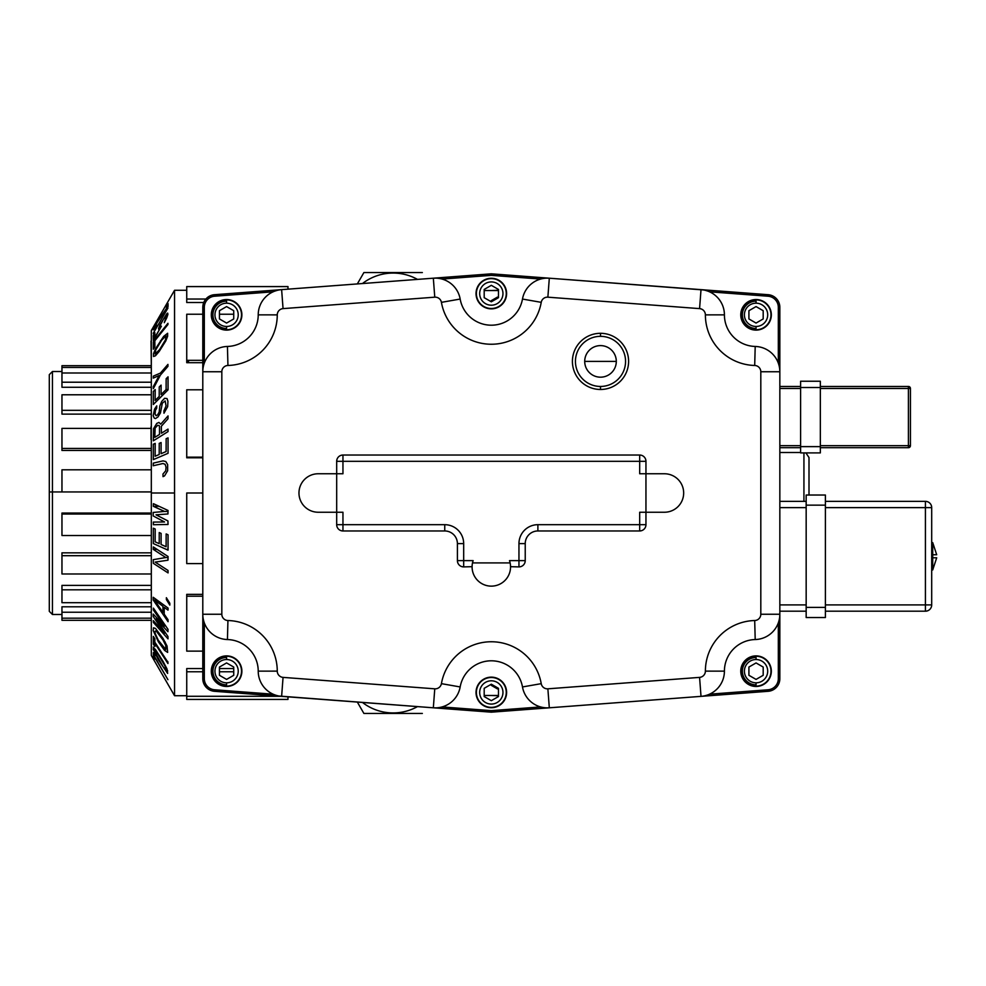 <?xml version="1.0" encoding="UTF-8"?>
<svg xmlns="http://www.w3.org/2000/svg" width="986" height="986" viewBox="0 0 986 986"><rect width="100%" height="100%" fill="white"/><g stroke="black" fill="none" stroke-linecap="round" stroke-linejoin="round"><path stroke-width="1.48" d="M498.46 695.475L484.188 695.475L498.46 695.475M484.188 290.525L498.46 290.525L484.188 290.525M49.3 580.766L49.3 491.977L52.443 491.952L52.443 614.488L52.443 491.952L49.3 491.977L49.3 374.655L52.443 371.512L52.443 491.952L52.443 371.512L61.958 371.512M61.958 614.488L52.443 614.488L49.3 611.345L49.3 491.977M151.314 491.903L52.443 491.952L151.314 491.952M61.958 387.276L151.314 387.276L61.958 387.276L61.958 382.211L61.958 387.276M61.958 414.12L151.043 414.12L61.958 414.12L61.958 410.336L61.958 414.12M151.314 448.433L61.958 448.433L61.958 450.466L151.314 450.466M188.548 360.321L188.548 362.688M188.548 457.159L188.548 457.8M151.314 513.065L61.958 513.065L61.958 514.026L61.958 513.065M151.314 578.918L151.314 556.893M61.958 552.838L151.043 552.838L61.958 552.838L61.958 555.697L151.043 555.697L61.958 555.697L61.958 573.988L151.043 573.988L61.958 573.988M151.314 585.388L61.958 585.388L61.958 589.813L151.314 589.813L61.958 589.813L61.958 602.692L61.958 585.388L151.314 585.388M151.314 606.797L61.958 606.797L61.958 612.244L151.314 612.244L61.958 612.244L61.958 618.173L61.958 606.797L151.314 606.797M61.958 514.026L61.958 535.509L61.958 514.026L151.314 514.026M151.314 535.509L61.958 535.509L151.314 535.509M151.314 602.692L61.958 602.692L151.314 602.692M61.958 620.305L61.958 618.173L151.314 618.173L61.958 618.173L61.958 620.305L151.043 620.305M61.958 491.903L61.958 469.817L151.314 469.817L61.958 469.817M61.958 448.433L61.958 428.405L151.043 428.405L61.958 428.405L61.958 450.466M151.043 439.633L151.043 426.728L151.043 439.633M151.314 404.926L151.314 426.728M151.043 410.336L61.958 410.336L61.958 394.782L61.958 410.336L151.043 410.336M61.958 394.782L151.314 394.782L61.958 394.782M151.314 382.211L61.958 382.211L61.958 373.004L61.958 382.211L151.314 382.211M61.958 373.004L61.958 365.695L61.958 367.445L151.314 367.445L61.958 367.445L61.958 373.004L151.314 373.004M151.043 341.033L151.314 366.225L151.314 340.811M61.958 365.695L151.043 365.695M151.314 647.888L151.314 330.52L174.547 290.278L186.736 290.278L174.547 290.278L174.547 493L174.547 290.278M174.547 695.722L186.736 695.722L174.547 695.722L174.547 493L151.314 493L174.547 493L174.547 695.722L151.314 655.48L151.314 493M186.736 302.505L203.757 302.505L186.736 302.505L186.736 286.581L186.736 302.505M202.796 360.321L186.736 360.321L186.736 362.688L202.796 362.688M186.736 457.8L186.736 457.159L186.736 457.8L202.796 457.8M233.731 668.57L219.447 668.57L233.731 668.57M280.665 696.289L186.736 696.289L186.736 668.57L202.796 668.57L186.736 668.57L186.736 699.419L287.974 699.419L287.974 696.831M186.736 594.361L202.796 594.361L186.736 594.361L186.736 596.21L202.796 596.21L186.736 596.21L186.736 651.13L202.796 651.13L186.736 651.13M187.623 360.321L187.623 362.688M187.623 457.159L187.623 457.8M163.873 329.521L167.854 323.544L167.805 324.727M155.406 335.918L155.073 338.469M155.394 338.605L157.082 336.768M160.545 332.442L156.712 338.383M153.545 338.716L154.777 335.893M153.212 336.189L154.765 333.662L153.212 336.842M162.973 474.032L163.023 476.657L164.576 475.856L167.645 470.753L167.645 464.616L165.808 461.547L163.023 460.881L153.323 463.112L153.261 465.749L162.973 463.506L165.143 464.32L166.055 467.167L165.759 470.753L162.973 474.032M166.153 438.696L166.104 451.539L161.088 453.696L161.1 442.554L159.227 443.367L159.214 454.497L155.135 456.247L155.196 443.404L153.323 444.205L153.323 459.624L168.039 453.301L168.039 437.883L166.153 438.696M161.408 433.236L161.359 426.223L167.977 418.803L168.039 415.919L160.767 424.153L158.943 422.439L156.762 423.413L153.557 428.663L153.335 440.816L168.039 431.585L167.99 429.107L161.408 433.236M156.688 408.204L156.737 405.862L154.506 409.215L153.212 415.698L154.186 418.052L155.468 418.582L157.982 416.918L160.447 412.924L162.333 403.2L165.155 400.895L166.067 405.973L163.91 410.879L163.972 413.22L167.657 406.639L167.94 401.314L167.041 398.578L164.6 398.282L161.753 401.376L159.818 406.035L159.177 412L157.624 414.835L156.059 415.735L155.085 414.157L155.418 410.398L156.688 408.204M168.027 389.569L166.104 389.569L166.153 378.698L166.104 389.569L161.088 394.548L161.1 385.119L159.227 386.993L159.214 396.409L155.135 400.452L155.196 389.593L153.323 391.454L153.323 404.494L168.039 389.864L168.039 376.825L166.153 378.698L167.99 378.698M153.335 376.134L153.261 378.119L159.165 375.518L153.261 386.672L153.335 388.657L160.422 375.05L167.94 366.361L167.94 364.389L160.422 373.078L153.335 376.134M159.264 351.361L165.808 340.909L167.632 336.238L167.632 333.268L163.639 336.411L155.468 348.859L153.533 353.543L153.533 356.501L155.468 355.773L159.264 351.361M154.888 339.529L153.323 341.945L153.323 349.217L154.888 346.801L154.827 340.737L167.953 324.505L167.94 323.297L154.888 339.529M161.396 326.206L160.102 326.995L160.435 324.936L163.602 318.922L166.375 315.902L164.28 322.705L166.733 317.862L167.94 314.287L167.645 313.092L166.733 313.844L159.843 325.023L158.536 328.609L158.869 329.805L159.843 329.053L154.827 337.187L154.864 332.701L153.298 335.24L153.323 340.503L161.396 326.206M167.953 308.051L153.212 333.342L167.953 308.051M166.474 309.197L168.039 306.535L168.039 303.565L166.474 306.239L166.4 308.544L158.635 319.649L153.212 329.866L155.492 327.697L156.7 325.232L154.777 327.29L157.329 322.2L166.474 309.197L158.573 320.228M159.535 349.673L155.098 353.999L155.739 349.894L161.729 340.096L166.067 335.77L165.451 339.887L159.535 349.673M159.486 426.581L159.535 434.419L154.827 437.365L155.122 428.097L157.649 425.286L159.19 425.545L159.486 426.581M161.568 658.968L161.593 660.028M164.342 664.687L166.437 667.732M155.098 652.288L155.418 650.97L158.29 654.642L165.155 666.302L166.067 670.123L162.986 666.548L155.098 652.288M155.098 633.271L155.098 631.262L156.071 630.855L162.986 639.939L165.759 645.46L165.759 649.478L158.29 640.247L155.098 633.271M154.457 600.018L162.949 606.291L162.949 612.429L154.457 600.018M167.694 670.911L165.784 667.867M155.196 651.031L153.249 647.062M153.779 647.901L156.047 651.512M159.732 656.996L159.72 655.937M167.793 661.458L167.842 662.641L158.056 647.888M153.335 652.646L153.335 656.429L154.901 659.067L154.777 657.477L167.94 679.699L154.777 656.886L154.901 655.296L153.335 652.646M153.212 649.232L158.352 659.819L167.645 673.426L167.053 669.05L163.047 661.36L155.505 649.589L153.545 647.753L153.212 649.232M153.335 636.401L153.335 644.117L154.901 646.52L154.777 643.279L167.94 663.529L167.94 662.309L154.777 642.059L154.901 638.805L153.335 636.401M153.212 630.584L158.352 641.75L164.6 650.44L167.645 652.412L167.053 646.003L163.047 638.435L155.505 628.452L153.545 627.774L153.212 630.584M167.953 636.488L156.034 618.888L167.953 631.718L168.014 629.327L153.409 608.115L153.323 609.915L164.539 626.122L153.212 614.093L153.212 616.472L164.539 633.283L153.323 620.662L153.409 622.449L168.014 638.879L167.953 636.488M153.212 597.282L153.212 600.006L168.051 621.71L168.002 619.664L164.206 614.155L164.206 607.339L168.002 610.124L168.051 608.079L153.212 597.282M169.814 603.272L166.375 597.713L166.375 599.537L169.826 605.096L169.814 603.272M168.002 570.438L155.159 562.106L167.977 560.196L168.051 556.511L153.348 546.947L153.274 549.399L165.808 557.546L153.249 559.654L153.348 563.339L168.051 572.903L168.002 570.438M166.153 533.944L166.104 546.749L161.088 544.506L161.1 533.401L159.227 532.563L159.214 543.656L155.135 541.832L155.196 529.026L153.323 528.188L153.323 543.557L168.039 550.151L168.039 534.782L166.153 533.944M167.953 520.965L156.034 514.828L167.953 513.952L168.014 510.452L153.409 503.673L153.323 506.311L164.539 511.438L153.212 512.449L153.212 515.949L164.539 521.964L153.323 522.087L153.409 524.725L168.014 524.478L167.953 520.965M186.736 389.79L186.736 457.159L186.736 389.79L202.796 389.79M202.796 457.159L186.736 457.159M186.736 314.238L202.796 314.238L186.736 314.238L186.736 360.321M219.447 314.238L233.731 314.238L219.447 314.238M287.974 286.581L287.974 289.169L287.974 286.581L186.736 286.581M205.901 299.029L186.736 299.029L205.901 299.029M186.736 671.762L202.796 671.762L186.736 671.762M219.447 671.762L233.731 671.762L219.447 671.762M186.736 493L186.736 563.598L186.736 493L202.796 493L186.736 493M202.796 563.598L186.736 563.598M154.777 642.059L167.94 662.309M165.217 642.059L164.268 642.059M159.559 642.059L158.573 642.059M168.027 557.546L165.808 557.546L153.274 549.399L157.131 549.399M166.363 549.399L168.014 549.399M167.99 511.438L164.539 511.438L153.323 506.311L159.066 506.311M167.953 324.505L154.827 340.737M160.471 340.737L161.285 340.737M165.019 340.737L165.882 340.737M166.856 308.544L166.474 306.239L168.002 306.239M498.263 695.722L491.176 695.475L498.263 695.722M491.176 290.525L498.263 290.278L491.176 290.525M498.263 696.597L498.263 695.475L498.263 696.597M756.052 686.108A14.938 14.938 0 0 0 770.978 671.17A14.938 14.938 0 0 0 756.052 656.245A14.938 14.938 0 0 0 741.115 671.17A14.938 14.938 0 0 0 756.052 686.108A14.938 14.938 0 0 1 741.115 671.17A14.938 14.938 0 0 1 756.052 656.245A14.938 14.938 0 0 1 770.978 671.17A14.938 14.938 0 0 1 756.052 686.108M756.052 299.892A14.938 14.938 0 0 1 770.978 314.83A14.938 14.938 0 0 1 756.052 329.755A14.938 14.938 0 0 1 741.115 314.83A14.938 14.938 0 0 1 756.052 299.892A14.938 14.938 0 0 0 741.115 314.83A14.938 14.938 0 0 0 756.052 329.755A14.938 14.938 0 0 0 770.978 314.83A14.938 14.938 0 0 0 756.052 299.892M491.324 278.631A14.938 14.938 0 0 1 506.249 293.569A14.938 14.938 0 0 1 491.324 308.495A14.938 14.938 0 0 1 476.386 293.569A14.938 14.938 0 0 1 491.324 278.631A14.938 14.938 0 0 0 476.386 293.569A14.938 14.938 0 0 0 491.324 308.495A14.938 14.938 0 0 0 506.249 293.569A14.938 14.938 0 0 0 491.324 278.631M491.324 677.505A14.938 14.938 0 0 1 506.249 692.431A14.938 14.938 0 0 1 491.324 707.369A14.938 14.938 0 0 1 476.386 692.431A14.938 14.938 0 0 1 491.324 677.505A14.938 14.938 0 0 0 476.386 692.431A14.938 14.938 0 0 0 491.324 707.369A14.938 14.938 0 0 0 506.249 692.431A14.938 14.938 0 0 0 491.324 677.505M226.583 656.245A14.938 14.938 0 0 1 241.521 671.17A14.938 14.938 0 0 1 226.583 686.108A14.938 14.938 0 0 1 211.657 671.17A14.938 14.938 0 0 1 226.583 656.245A14.938 14.938 0 0 0 211.657 671.17A14.938 14.938 0 0 0 226.583 686.108A14.938 14.938 0 0 0 241.521 671.17A14.938 14.938 0 0 0 226.583 656.245M226.583 299.892A14.938 14.938 0 0 1 241.521 314.83A14.938 14.938 0 0 1 226.583 329.755A14.938 14.938 0 0 1 211.657 314.83A14.938 14.938 0 0 1 226.583 299.892A14.938 14.938 0 0 0 211.657 314.83A14.938 14.938 0 0 0 226.583 329.755A14.938 14.938 0 0 0 241.521 314.83A14.938 14.938 0 0 0 226.583 299.892M705.384 671.121A6.273 6.273 0 0 1 699.579 677.382L547.871 688.82A6.273 6.273 0 0 1 541.228 683.655A50.668 50.668 0 0 0 441.42 683.655A6.273 6.273 0 0 1 434.764 688.82L283.056 677.382A6.273 6.273 0 0 1 277.263 671.121A50.668 50.668 0 0 0 227.939 620.527A6.273 6.273 0 0 1 221.825 614.253L221.825 371.747A6.273 6.273 0 0 1 227.939 365.473A50.668 50.668 0 0 0 277.263 314.879A6.273 6.273 0 0 1 283.056 308.618L434.764 297.18A6.273 6.273 0 0 1 441.42 302.345A50.668 50.668 0 0 0 541.228 302.345A6.273 6.273 0 0 1 547.871 297.18L699.579 308.618A6.273 6.273 0 0 1 705.384 314.879A50.668 50.668 0 0 0 754.697 365.473A6.273 6.273 0 0 1 760.81 371.747L760.81 614.253A6.273 6.273 0 0 1 754.697 620.527A50.668 50.668 0 0 0 705.384 671.121A50.668 50.668 0 0 1 754.697 620.527A6.273 6.273 0 0 0 760.81 614.253L760.81 371.747A6.273 6.273 0 0 0 754.697 365.473A50.668 50.668 0 0 1 705.384 314.879A6.273 6.273 0 0 0 699.579 308.618L547.871 297.18A6.273 6.273 0 0 0 541.228 302.345A50.668 50.668 0 0 1 441.42 302.345A6.273 6.273 0 0 0 434.764 297.18L283.056 308.618A6.273 6.273 0 0 0 277.263 314.879A50.668 50.668 0 0 1 227.939 365.473A6.273 6.273 0 0 0 221.825 371.747L221.825 614.253A6.273 6.273 0 0 0 227.939 620.527A50.668 50.668 0 0 1 277.263 671.121A6.273 6.273 0 0 0 283.056 677.382L434.764 688.82A6.273 6.273 0 0 0 441.42 683.655A50.668 50.668 0 0 1 541.228 683.655A6.273 6.273 0 0 0 547.871 688.82L699.579 677.382L701.009 696.362L491.324 712.175L433.335 707.8L491.324 712.175L491.324 710.647L442.061 706.937L491.324 710.647L491.324 712.175L549.313 707.8L546.811 707.862L549.313 707.8L547.871 688.82L549.313 707.8A25.303 25.303 0 0 1 522.481 686.946A31.638 31.638 0 0 0 460.166 686.946L441.42 683.655L460.166 686.946A25.303 25.303 0 0 1 433.335 707.8A25.303 25.303 0 0 0 460.166 686.946A31.638 31.638 0 0 1 522.481 686.946A25.303 25.303 0 0 0 549.313 707.8L701.009 696.362A25.303 25.303 0 0 0 724.414 671.146L705.384 671.121L724.414 671.146A25.303 25.303 0 0 1 701.009 696.362L699.579 677.382A6.273 6.273 0 0 0 705.384 671.121M202.796 371.747L202.796 307.324A12.658 12.658 0 0 1 214.504 294.703L491.324 273.825L549.313 278.2L491.324 273.825L491.324 275.353L540.587 279.063L491.324 275.353L491.324 273.825L433.335 278.2L435.824 278.138L433.335 278.2L434.764 297.18L433.335 278.2A25.303 25.303 0 0 1 460.166 299.054A31.638 31.638 0 0 0 522.481 299.054L541.228 302.345L522.481 299.054A25.303 25.303 0 0 1 549.313 278.2A25.303 25.303 0 0 0 522.481 299.054A31.638 31.638 0 0 1 460.166 299.054A25.303 25.303 0 0 0 433.335 278.2L281.626 289.637A25.303 25.303 0 0 0 258.221 314.854L277.263 314.879L258.221 314.854A25.303 25.303 0 0 1 281.626 289.637L283.056 308.618L281.626 289.637L214.504 294.703A12.658 12.658 0 0 0 202.796 307.324L204.312 307.324A11.142 11.142 0 0 1 214.615 296.219L273.134 291.807L214.615 296.219L214.504 294.703L214.615 296.219A11.142 11.142 0 0 0 204.312 307.324L202.796 307.324L202.796 371.747L202.919 369.257L202.796 371.747L221.825 371.747L202.796 371.747A25.303 25.303 0 0 1 227.433 346.456A31.638 31.638 0 0 0 258.221 314.854A31.638 31.638 0 0 1 227.433 346.456A25.303 25.303 0 0 0 202.796 371.747L202.796 614.253A25.303 25.303 0 0 0 227.433 639.544L227.939 620.527L227.433 639.544A25.303 25.303 0 0 1 202.796 614.253L221.825 614.253L202.796 614.253L202.796 371.747M202.796 678.676L202.796 614.253L202.796 678.676A12.658 12.658 0 0 0 214.504 691.297L433.335 707.8L434.764 688.82L433.335 707.8L279.161 696.042L281.626 696.362L283.056 677.382L281.626 696.362A25.303 25.303 0 0 1 258.221 671.146A31.638 31.638 0 0 0 227.433 639.544A31.638 31.638 0 0 1 258.221 671.146A25.303 25.303 0 0 0 281.626 696.362L214.504 691.297A12.658 12.658 0 0 1 202.796 678.676L204.312 678.676L204.312 622.881L204.312 678.676L202.796 678.676M779.84 307.324L779.84 678.676A12.658 12.658 0 0 1 768.143 691.297L701.009 696.362L768.143 691.297A12.658 12.658 0 0 0 779.84 678.676L778.324 678.676A11.142 11.142 0 0 1 768.02 689.781L709.501 694.193L768.02 689.781L768.143 691.297L768.02 689.781A11.142 11.142 0 0 0 778.324 678.676L779.84 678.676L779.84 614.253L779.716 616.743L779.84 614.253L760.81 614.253L779.84 614.253A25.303 25.303 0 0 1 755.202 639.544A31.638 31.638 0 0 0 724.414 671.146A31.638 31.638 0 0 1 755.202 639.544A25.303 25.303 0 0 0 779.84 614.253L779.84 371.747A25.303 25.303 0 0 0 755.202 346.456L754.697 365.473L755.202 346.456A25.303 25.303 0 0 1 779.84 371.747L760.81 371.747L779.84 371.747L779.84 307.324A12.658 12.658 0 0 0 768.143 294.703L549.313 278.2L547.871 297.18L549.313 278.2L703.486 289.958L701.009 289.637L699.579 308.618L701.009 289.637A25.303 25.303 0 0 1 724.414 314.854A31.638 31.638 0 0 0 755.202 346.456A31.638 31.638 0 0 1 724.414 314.854A25.303 25.303 0 0 0 701.009 289.637L768.143 294.703A12.658 12.658 0 0 1 779.84 307.324L778.324 307.324L778.324 363.119L778.324 307.324L779.84 307.324M540.587 706.937L491.324 710.647L540.587 706.937M491.324 707.726A15.283 15.283 0 0 0 506.607 692.431A15.283 15.283 0 0 0 491.324 677.148A15.283 15.283 0 0 0 476.028 692.431A15.283 15.283 0 0 0 491.324 707.726A15.283 15.283 0 0 0 506.607 692.431A15.283 15.283 0 0 0 491.324 677.148A15.283 15.283 0 0 0 476.028 692.431A15.283 15.283 0 0 0 491.324 707.726M442.061 279.063L491.324 275.353L442.061 279.063M491.324 308.852A15.283 15.283 0 0 0 506.607 293.569A15.283 15.283 0 0 0 491.324 278.274A15.283 15.283 0 0 0 476.028 293.569A15.283 15.283 0 0 0 491.324 308.852A15.283 15.283 0 0 0 506.607 293.569A15.283 15.283 0 0 0 491.324 278.274A15.283 15.283 0 0 0 476.028 293.569A15.283 15.283 0 0 0 491.324 308.852M709.501 291.807L768.02 296.219A11.142 11.142 0 0 1 778.324 307.324A11.142 11.142 0 0 0 768.02 296.219L768.143 294.703L768.02 296.219L709.501 291.807M756.052 330.113A15.283 15.283 0 0 0 771.335 314.83A15.283 15.283 0 0 0 756.052 299.534A15.283 15.283 0 0 0 740.769 314.83A15.283 15.283 0 0 0 756.052 330.113A15.283 15.283 0 0 0 771.335 314.83A15.283 15.283 0 0 0 756.052 299.534A15.283 15.283 0 0 0 740.769 314.83A15.283 15.283 0 0 0 756.052 330.113M204.312 363.119L204.312 307.324L203.732 364.943M226.583 330.113A15.283 15.283 0 0 0 241.878 314.83A15.283 15.283 0 0 0 226.583 299.534A15.283 15.283 0 0 0 211.3 314.83A15.283 15.283 0 0 0 226.583 330.113A15.283 15.283 0 0 0 241.878 314.83A15.283 15.283 0 0 0 226.583 299.534A15.283 15.283 0 0 0 211.3 314.83A15.283 15.283 0 0 0 226.583 330.113M778.324 622.881L778.324 678.676L778.324 622.881M756.052 686.466A15.283 15.283 0 0 0 771.335 671.17A15.283 15.283 0 0 0 756.052 655.887A15.283 15.283 0 0 0 740.769 671.17A15.283 15.283 0 0 0 756.052 686.466A15.283 15.283 0 0 0 771.335 671.17A15.283 15.283 0 0 0 756.052 655.887A15.283 15.283 0 0 0 740.769 671.17A15.283 15.283 0 0 0 756.052 686.466M273.134 694.193L214.615 689.781A11.142 11.142 0 0 1 204.312 678.676A11.142 11.142 0 0 0 214.615 689.781L214.504 691.297L214.615 689.781L274.921 694.92M226.583 686.466A15.283 15.283 0 0 0 241.878 671.17A15.283 15.283 0 0 0 226.583 655.887A15.283 15.283 0 0 0 211.3 671.17A15.283 15.283 0 0 0 226.583 686.466A15.283 15.283 0 0 0 241.878 671.17A15.283 15.283 0 0 0 226.583 655.887A15.283 15.283 0 0 0 211.3 671.17A15.283 15.283 0 0 0 226.583 686.466M600.499 386.45A25.057 25.057 0 0 0 625.555 361.394A25.057 25.057 0 0 0 600.499 336.337A25.057 25.057 0 0 0 575.442 361.394A25.057 25.057 0 0 0 600.499 386.45L600.499 389.482A28.089 28.089 0 0 0 628.6 361.394A28.089 28.089 0 0 0 600.499 333.305A28.089 28.089 0 0 0 572.41 361.394A28.089 28.089 0 0 0 600.499 389.482A28.089 28.089 0 0 1 572.41 361.394A28.089 28.089 0 0 1 600.499 333.305L600.499 336.337A25.057 25.057 0 0 0 575.442 361.394A25.057 25.057 0 0 0 600.499 386.45A25.057 25.057 0 0 0 625.555 361.394A25.057 25.057 0 0 0 600.499 336.337L600.499 333.305A28.089 28.089 0 0 1 628.6 361.394A28.089 28.089 0 0 1 600.499 389.482L600.499 386.45M584.71 361.394A15.788 15.788 0 0 0 600.499 377.182A15.788 15.788 0 0 0 616.299 361.394A15.788 15.788 0 0 0 600.499 345.605A15.788 15.788 0 0 0 584.71 361.394A15.788 15.788 0 0 1 600.499 345.605A15.788 15.788 0 0 1 616.299 361.394L584.71 361.394L616.299 361.394A15.788 15.788 0 0 1 600.499 377.182A15.788 15.788 0 0 1 584.71 361.394M438.117 278.286L440.187 278.619L438.117 278.286M542.448 278.619L544.531 278.286L542.448 278.619M546.811 278.138L549.313 278.2L546.811 278.138M274.921 291.08L276.918 290.451L274.921 291.08M705.717 290.451L707.726 291.08L705.717 290.451M778.915 364.943L778.324 363.119M544.531 707.714L542.448 707.381L544.531 707.714M440.187 707.381L438.117 707.714L440.187 707.381M435.824 707.862L433.335 707.8L435.824 707.862M203.732 621.057L203.252 619.011L203.732 621.057M779.396 619.011L778.915 621.057L779.396 619.011M707.726 694.92L705.717 695.549L707.726 694.92M522.481 686.946L541.228 683.655L522.481 686.946M258.221 671.146L277.263 671.121L258.221 671.146M227.433 346.456L227.939 365.473L227.433 346.456M460.166 299.054L441.42 302.345L460.166 299.054M724.414 314.854L705.384 314.879L724.414 314.854M755.202 639.544L754.697 620.527L755.202 639.544M910.435 388.472L910.435 445.672L908.414 445.672L908.414 447.693L820.34 447.693L908.414 447.693A2.021 2.021 0 0 0 910.435 445.672L910.435 388.472A2.021 2.021 0 0 0 908.414 386.45L908.414 388.472L820.34 388.472L910.435 388.472M820.34 446.633L820.34 452.907L800.595 452.907L800.595 446.633L800.595 452.907L820.34 452.907L820.34 387.51L820.34 446.633L800.595 446.633L820.34 446.633M820.34 381.237L820.34 387.51L800.595 387.51L800.595 446.633L800.595 381.237L800.595 387.51L820.34 387.51L820.34 381.237L800.595 381.237L820.34 381.237M800.595 447.693L779.84 447.693L800.595 447.693M820.34 445.672L908.414 445.672L908.414 388.472L908.414 445.672L820.34 445.672M779.84 445.672L800.595 445.672L779.84 445.672M800.595 388.472L779.84 388.472L800.595 388.472M820.34 386.45L908.414 386.45L820.34 386.45M779.84 386.45L800.595 386.45L779.84 386.45M931.696 507.63L931.696 604.911L925.423 604.911L925.423 507.63L825.393 507.63L931.696 507.63A6.273 6.273 0 0 0 925.423 501.356L925.423 507.63L925.423 501.356A6.273 6.273 0 0 1 931.696 507.63L931.696 604.911A6.273 6.273 0 0 1 925.423 611.197L825.393 611.197L925.423 611.197A6.273 6.273 0 0 0 931.696 604.911L925.423 604.911L925.423 611.197L925.423 507.63L931.696 507.63L931.487 506.015M806.166 611.197L779.84 611.197L806.166 611.197M825.393 501.356L925.423 501.356L825.393 501.356M779.84 501.356L806.166 501.356L779.84 501.356M825.393 604.911L925.423 604.911L825.393 604.911M806.166 507.63L779.84 507.63L806.166 507.63M779.84 604.911L806.166 604.911L779.84 604.911M825.393 607.401L825.393 617.519L806.166 617.519L806.166 607.401L806.166 617.519L825.393 617.519L825.393 505.152L825.393 607.401L806.166 607.401L825.393 607.401M825.393 495.021L825.393 505.152L806.166 505.152L806.166 607.401L806.166 495.021L806.166 505.152L825.393 505.152L825.393 495.021L806.166 495.021L825.393 495.021M932.707 542.608L932.707 569.945L936.7 557.793L932.707 557.793L932.707 554.748C932.707 541.018 932.707 541.018 932.707 554.748L936.7 554.748L932.707 542.608M932.707 557.793C932.707 571.523 932.707 571.523 932.707 557.793M525.23 560.627L525.23 543.619L518.956 543.619L525.23 543.619A12.658 12.658 0 0 1 537.888 530.961L537.888 524.688L537.888 530.961L639.68 530.961L639.68 524.688L537.888 524.688A18.931 18.931 0 0 0 518.956 543.619L518.956 560.627L509.503 560.627A19.239 19.239 0 0 1 510.132 562.907A19.239 19.239 0 0 0 509.503 560.627L518.956 560.627L518.956 543.619A18.931 18.931 0 0 1 537.888 524.688L639.68 524.688L639.68 512.239L639.68 524.688L645.953 524.688L645.953 512.239L639.68 512.239L645.953 512.239L645.953 524.688L639.68 524.688L639.68 530.961A6.273 6.273 0 0 0 645.953 524.688A6.273 6.273 0 0 1 639.68 530.961L537.888 530.961A12.658 12.658 0 0 0 525.23 543.619L525.23 560.627L518.956 560.627L525.23 560.627A6.273 6.273 0 0 1 518.956 566.901A6.273 6.273 0 0 0 525.23 560.627L525.02 562.23M342.955 530.961L444.748 530.961L444.748 524.688A18.931 18.931 0 0 1 463.679 543.619L463.679 560.627L473.144 560.627L463.679 560.627L463.679 566.901L463.679 560.627L457.405 560.627L463.679 560.627L463.679 543.619L457.405 543.619L463.679 543.619A18.931 18.931 0 0 0 444.748 524.688L444.748 530.961L342.955 530.961L342.955 524.688L444.748 524.688L342.955 524.688L342.955 530.961A6.273 6.273 0 0 1 336.682 524.688L342.955 524.688L336.682 524.688A6.273 6.273 0 0 0 342.955 530.961M463.679 566.901L472.084 566.679L463.679 566.901A6.273 6.273 0 0 1 457.405 560.627L457.405 543.619A12.658 12.658 0 0 0 444.748 530.961A12.658 12.658 0 0 1 457.405 543.619L457.405 560.627A6.273 6.273 0 0 0 463.679 566.901L462.077 566.691M518.956 566.901L510.551 566.679L518.956 566.901L518.956 560.627L518.956 566.901M472.898 561.391L472.676 562.168L472.898 561.391M472.183 565.027L472.109 566.038L472.183 565.027M336.682 461.312L336.682 473.761L342.955 473.761L318.207 473.761L336.682 473.761L336.682 512.239L342.955 512.239L342.955 524.688L342.955 512.239L336.682 512.239L336.682 524.688L336.682 512.239L318.207 512.239L336.682 512.239L336.682 461.312L639.68 461.312L639.68 473.761L664.428 473.761L645.953 473.761L645.953 461.312A6.273 6.273 0 0 0 639.68 455.039L639.68 461.312L342.955 461.312L342.955 473.761L342.955 461.312L336.682 461.312A6.273 6.273 0 0 1 342.955 455.039L342.955 461.312L342.955 455.039L639.68 455.039A6.273 6.273 0 0 1 645.953 461.312L645.953 512.239L664.428 512.239L645.953 512.239L645.953 473.761L639.68 473.761L639.68 461.312L645.953 461.312L639.68 461.312L639.68 455.039L342.955 455.039A6.273 6.273 0 0 0 336.682 461.312L336.892 459.71M472.504 562.907A19.239 19.239 0 0 1 473.144 560.627A19.239 19.239 0 0 0 491.324 586.14A19.239 19.239 0 0 0 510.132 562.907L472.504 562.907A19.239 19.239 0 0 0 491.324 586.14A19.239 19.239 0 0 0 510.132 562.907L472.504 562.907M510.551 566.617L510.465 565.027L510.551 566.617M509.959 562.168L509.762 561.441L509.959 562.168M664.428 512.239A19.239 19.239 0 0 0 683.668 493A19.239 19.239 0 0 0 664.428 473.761A19.239 19.239 0 0 1 683.668 493A19.239 19.239 0 0 1 664.428 512.239M318.207 473.761A19.239 19.239 0 0 0 298.968 493A19.239 19.239 0 0 0 318.207 512.239A19.239 19.239 0 0 1 298.968 493A19.239 19.239 0 0 1 318.207 473.761M803.935 452.907L803.935 501.356L803.935 452.907M809.001 495.021L809.001 457.566L809.001 495.021L809.001 457.566L805.919 452.907M756.052 326.465A11.647 11.647 0 0 1 744.405 314.83A11.647 11.647 0 0 1 756.052 303.183A11.647 11.647 0 0 1 767.7 314.83A11.647 11.647 0 0 1 756.052 326.465L756.052 328.498A13.668 13.668 0 0 1 742.384 314.83A13.668 13.668 0 0 1 756.052 301.161L756.052 303.183A11.647 11.647 0 0 0 744.405 314.83A11.647 11.647 0 0 0 756.052 326.465M763.189 310.701L756.052 306.584L748.916 310.701L748.916 318.946L756.052 323.063L763.189 318.946L763.189 310.701M491.324 305.204A11.647 11.647 0 0 1 479.677 293.569A11.647 11.647 0 0 1 491.324 281.922A11.647 11.647 0 0 1 502.959 293.569A11.647 11.647 0 0 1 491.324 305.204M498.46 289.44L491.324 285.324L484.188 289.44L484.188 297.686L491.324 301.802L498.46 297.686L498.46 289.44M498.46 297.686L491.324 301.802L491.324 300.644L497.449 297.106L498.46 297.686M226.583 326.465A11.647 11.647 0 0 1 214.948 314.83A11.647 11.647 0 0 1 226.583 303.183A11.647 11.647 0 0 1 238.23 314.83A11.647 11.647 0 0 1 226.583 326.465L226.583 328.498A13.668 13.668 0 0 1 212.927 314.83A13.668 13.668 0 0 1 226.583 301.161L226.583 303.183A11.647 11.647 0 0 0 214.948 314.83A11.647 11.647 0 0 0 226.583 326.465M233.731 310.701L226.583 306.584L219.447 310.701L219.447 318.946L226.583 323.063L233.731 318.946L233.731 310.701M756.052 682.817A11.647 11.647 0 0 1 744.405 671.17A11.647 11.647 0 0 1 756.052 659.535A11.647 11.647 0 0 1 767.7 671.17A11.647 11.647 0 0 1 756.052 682.817L756.052 684.839A13.668 13.668 0 0 1 742.384 671.17A13.668 13.668 0 0 1 756.052 657.502L756.052 659.535A11.647 11.647 0 0 0 744.405 671.17A11.647 11.647 0 0 0 756.052 682.817M763.189 667.054L756.052 662.937L748.916 667.054L748.916 675.299L756.052 679.416L763.189 675.299L763.189 667.054M491.324 704.078A11.647 11.647 0 0 1 479.677 692.431A11.647 11.647 0 0 1 491.324 680.796A11.647 11.647 0 0 1 502.959 692.431A11.647 11.647 0 0 1 491.324 704.078M498.46 688.314L491.324 684.198L484.188 688.314L484.188 696.56L491.324 700.676L498.46 696.56L498.46 688.314L497.449 688.894L491.324 685.356L491.324 684.198L498.46 688.314M226.583 682.817A11.647 11.647 0 0 1 214.948 671.17A11.647 11.647 0 0 1 226.583 659.535A11.647 11.647 0 0 1 238.23 671.17A11.647 11.647 0 0 1 226.583 682.817L226.583 684.839A13.668 13.668 0 0 1 212.927 671.17A13.668 13.668 0 0 1 226.583 657.502L226.583 659.535A11.647 11.647 0 0 0 214.948 671.17A11.647 11.647 0 0 0 226.583 682.817M233.731 667.054L226.583 662.937L219.447 667.054L219.447 675.299L226.583 679.416L233.731 675.299L233.731 667.054M417.497 706.605A50.113 50.113 0 0 1 362.454 702.451A50.113 50.113 0 0 0 417.497 706.605M422.341 713.445L363.896 713.445L357.326 702.069L363.896 713.445L422.341 713.445M362.454 283.549A50.113 50.113 0 0 1 417.497 279.395A50.113 50.113 0 0 0 362.454 283.549M357.326 283.931L363.896 272.555L422.341 272.555L363.896 272.555L357.326 283.931M158.573 647.888L157.785 647.888M156.934 338.112L156.01 338.112M154.79 338.112L153.212 338.112M925.423 611.197L927.037 610.987M639.68 530.961L641.282 530.751M645.953 461.312L645.744 459.71M800.595 452.5L779.84 452.5"/></g></svg>
